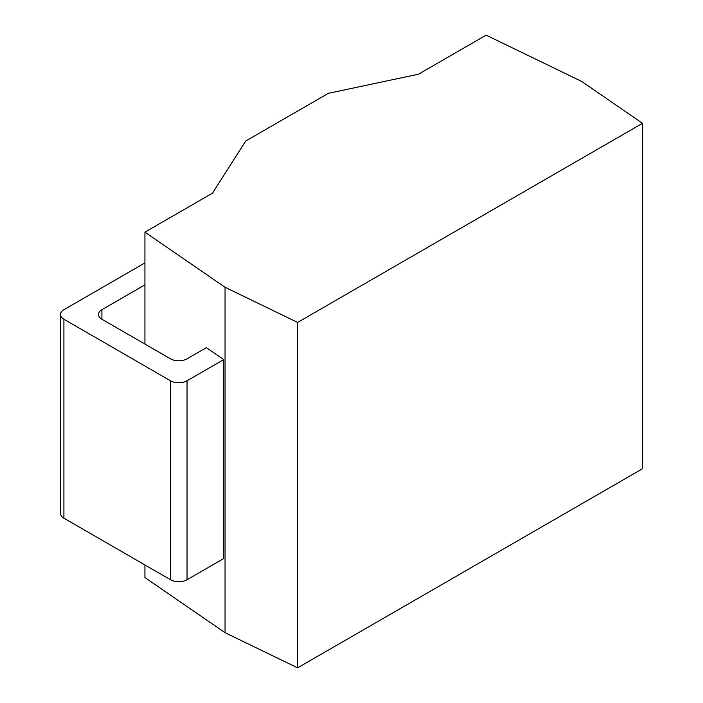 <?xml version="1.0" encoding="UTF-8"?>
<svg xmlns="http://www.w3.org/2000/svg" width="703" height="703" viewBox="0 0 703 703"><rect width="100%" height="100%" fill="white"/><g stroke="black" fill="none" stroke-linecap="round" stroke-linejoin="round"><path stroke-width="1.05" d="M144.932 564.966L144.932 577.567L225.048 632.691L297.615 667.85L642.516 468.725L642.516 123.306L581.627 81.407L486.142 35.15L418.531 74.184L328.345 93.332L245.707 141.039L212.534 193.114L144.932 232.148L225.048 287.272L297.615 322.431L642.516 123.306M225.048 632.691L225.048 287.272M297.615 667.85L297.615 322.431M144.932 344.075L144.932 232.148M144.932 262.922L63.911 309.698A11.687 6.749 0 0 0 60.484 314.469A11.687 6.749 0 0 0 63.911 319.241L170.513 380.789A11.687 6.749 0 0 0 187.033 380.789L187.033 579.738L223.73 558.551L223.73 359.602L206.383 347.669L187.033 358.838A11.687 6.749 180 0 1 170.513 358.838L101.917 319.241A11.687 6.749 180 0 1 98.499 314.469A11.687 6.749 180 0 1 101.917 309.698L144.932 284.864M187.033 579.738A11.687 6.749 180 0 1 170.513 579.738L63.911 518.19A11.687 6.749 180 0 1 60.484 513.418L60.484 314.469M187.033 380.789L223.73 359.602M101.917 319.241L101.917 309.698M63.911 319.241L63.911 518.19M170.513 380.789L170.513 579.738"/></g></svg>
